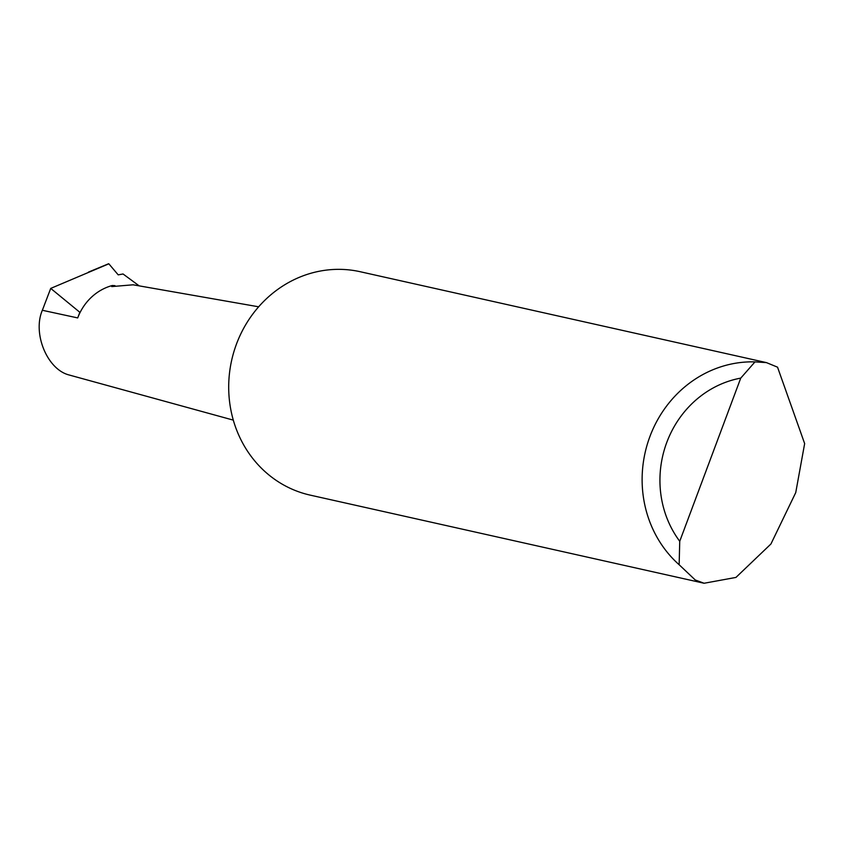 <?xml version="1.0" encoding="UTF-8"?>
<svg xmlns="http://www.w3.org/2000/svg" width="847" height="847" viewBox="0 0 847 847"><rect width="100%" height="100%" fill="white"/><g stroke="black" fill="none" stroke-linecap="round" stroke-linejoin="round"><path stroke-width="1.27" d="M139.173 285.863L123.048 273.983L118.209 274.862L108.84 263.809L50.725 288.404L42.35 310.277C32.525 332.987 46.744 368.487 68.173 374.723L233.306 420.123M108.84 263.809L108.278 263.946M804.65 443.584L795.746 492.583L770.929 543.996L735.948 577.421L704.09 583.255L695.249 579.983L679.146 564.737A114.461 106.129 -77.4 0 1 649.924 436.501A114.461 106.129 -77.4 0 1 754.984 361.891L766.45 362.611L777.535 367.175L804.65 443.584M704.09 583.255L310.246 495.135A114.461 106.129 -77.4 0 1 295.211 490.487A114.461 106.129 -77.4 0 1 233.804 352.056A114.461 106.129 -77.4 0 1 360.229 271.728L766.45 362.611M79.819 312.278L80.296 312.067A52.122 48.321 -77.4 0 0 77.712 317.921L79.819 312.278L50.725 288.404M258.663 306.805L133.095 284.804L111.751 286.582L112.312 285.513L114.991 285.672M80.296 312.067A52.122 48.321 -77.4 0 1 112.312 285.513M754.984 361.891L740.744 378.122L679.739 541.286L679.146 564.737M740.744 378.122A100.729 93.392 102.6 0 0 679.739 541.286M77.712 317.921L42.35 310.277M88.459 272.109L108.554 263.766"/></g></svg>
